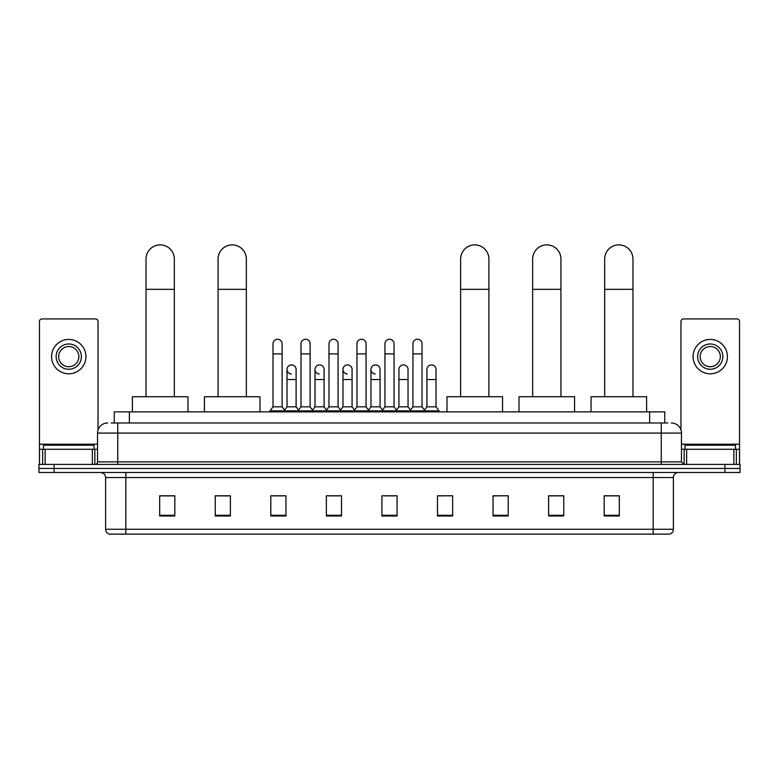 <?xml version="1.0" encoding="UTF-8"?>
<svg xmlns="http://www.w3.org/2000/svg" width="779" height="779" viewBox="0 0 779 779"><rect width="100%" height="100%" fill="white"/><g stroke="black" fill="none" stroke-linecap="round" stroke-linejoin="round"><path stroke-width="1.17" d="M114.221 422.987L114.221 411.877L664.779 411.877L664.779 422.987M111.416 422.987L667.817 422.987M111.183 422.987L117.746 422.987L117.746 433.095L97.541 433.095L97.541 461.879A2.522 2.522 0 0 1 95.019 464.411M107.648 422.987A10.098 10.098 0 0 0 97.541 433.095M671.352 422.987A10.098 10.098 0 0 1 681.459 433.095L681.459 461.879L683.981 464.411M54.102 464.411L38.95 464.411L38.95 468.452L54.102 468.452L38.95 468.452L38.95 472.493L54.102 472.493L54.102 468.452L724.898 468.452L54.102 468.452L54.102 464.411L724.898 464.411L724.898 468.452L740.05 468.452L724.898 468.452L724.898 472.493L54.102 472.493M724.898 472.493L740.05 472.493L740.05 464.411L724.898 464.411M673.377 529.262C673.231 531.687 672.024 533.303 669.736 534.112L653.172 534.112L653.172 529.262L673.377 529.262L673.377 477.537A5.054 5.054 0 0 1 678.421 472.493M653.172 534.112L109.264 534.112A5.054 5.054 0 0 1 105.623 529.262L105.623 477.537C105.331 474.469 103.646 472.795 100.579 472.493M619.324 515.98L619.324 495.775L604.173 495.775L604.173 515.98L619.324 515.98M563.762 515.98L563.762 495.775L548.611 495.775L548.611 515.98L563.762 515.98M508.2 515.98L508.2 495.775L493.049 495.775L493.049 515.98L508.2 515.98M452.638 515.98L452.638 495.775L437.486 495.775L437.486 515.98L452.638 515.98M174.827 515.98L174.827 495.775L159.676 495.775L159.676 515.98L174.827 515.98M230.389 515.98L230.389 495.775L215.238 495.775L215.238 515.98L230.389 515.98M285.951 515.98L285.951 495.775L270.8 495.775L270.8 515.98L285.951 515.98M341.514 515.98L341.514 495.775L326.362 495.775L326.362 515.98L341.514 515.98M397.076 515.98L397.076 495.775L381.924 495.775L381.924 515.98L397.076 515.98M508.2 495.775L493.049 495.882L508.2 495.775M328.485 495.882L338.583 495.882M272.514 495.882L282.621 495.882M452.638 495.775L437.486 495.882L452.638 495.775M384.446 495.882L394.554 495.882M230.389 495.882L215.238 495.882M174.827 495.882L159.676 495.882M563.762 495.882L548.611 495.882M619.324 495.882L604.173 495.882M94.006 449.259L94.006 445.218L43.497 445.218L43.497 449.259M92.37 464.411L92.37 449.259L45.133 449.259L45.133 464.411M98.047 429.94L98.047 321.464A2.522 2.522 0 0 0 95.525 318.932L41.978 318.932A2.522 2.522 0 0 0 39.456 321.464L39.456 449.259L45.133 449.259M92.37 449.259L97.541 449.259M39.456 464.411L39.456 449.259M68.756 343.987A12.63 12.63 0 0 0 56.127 356.616A12.63 12.63 0 0 0 68.756 369.246A12.63 12.63 0 0 0 81.376 356.616A12.63 12.63 0 0 0 68.756 343.987M68.756 346.519A10.098 10.098 0 0 0 58.649 356.616A10.098 10.098 0 0 0 68.756 366.724A10.098 10.098 0 0 0 78.854 356.616A10.098 10.098 0 0 0 68.756 346.519M68.756 373.793A17.177 17.177 0 0 0 85.924 356.616A17.177 17.177 0 0 0 68.756 339.44A17.177 17.177 0 0 0 51.58 356.616A17.177 17.177 0 0 0 68.756 373.793M146.033 396.725L146.033 259.027A14.139 14.139 0 0 1 160.182 244.888A14.139 14.139 0 0 1 174.321 259.027A14.139 14.139 0 0 0 160.182 244.888M174.321 396.725L174.321 259.027M187.963 411.877L187.963 396.725L132.401 396.725L132.401 411.877M218.062 396.725L218.062 259.027A14.139 14.139 0 0 1 232.21 244.888A14.139 14.139 0 0 1 246.349 259.027A14.139 14.139 0 0 0 232.21 244.888M246.349 396.725L246.349 259.027M259.991 411.877L259.991 396.725L204.429 396.725L204.429 411.877M460.623 396.725L460.623 259.027A14.139 14.139 0 0 1 474.762 244.888A14.139 14.139 0 0 1 488.91 259.027A14.139 14.139 0 0 0 474.762 244.888M488.91 396.725L488.91 259.027M502.543 411.877L502.543 396.725L446.98 396.725L446.98 411.877M532.651 396.725L532.651 259.027A14.139 14.139 0 0 1 546.79 244.888A14.139 14.139 0 0 1 560.938 259.027A14.139 14.139 0 0 0 546.79 244.888M560.938 396.725L560.938 259.027M574.571 411.877L574.571 396.725L519.009 396.725L519.009 411.877M604.679 396.725L604.679 259.027A14.139 14.139 0 0 1 618.818 244.888A14.139 14.139 0 0 1 632.967 259.027A14.139 14.139 0 0 0 618.818 244.888M632.967 396.725L632.967 259.027M646.599 411.877L646.599 396.725L591.037 396.725L591.037 411.877M273.02 353.89L282.115 353.89L282.115 406.823L273.02 406.823L273.02 343.782A4.547 4.547 0 0 1 277.85 339.255A4.547 4.547 0 0 1 282.115 343.782A4.547 4.547 0 0 0 277.85 339.255M273.02 406.823L269.992 410.864L269.992 411.877M282.115 406.823L285.143 410.864L269.992 410.864M301.006 406.823L301.006 353.89L310.1 353.89L310.1 406.823L301.006 406.823L297.977 410.864L285.143 410.864L285.143 411.877M301.006 353.89L301.006 343.782A4.547 4.547 0 0 1 305.835 339.255A4.547 4.547 0 0 1 310.1 343.782A4.547 4.547 0 0 0 305.835 339.255M310.1 406.823L313.129 410.864L297.977 410.864L297.977 411.877M328.991 406.823L328.991 353.89L338.076 353.89L338.076 406.823L328.991 406.823L325.953 410.864L313.129 410.864L313.129 411.877M328.991 353.89L328.991 343.782A4.547 4.547 0 0 1 333.821 339.255A4.547 4.547 0 0 1 338.076 343.782A4.547 4.547 0 0 0 333.821 339.255M338.076 406.823L341.114 410.864L325.953 410.864L325.953 411.877M356.967 406.823L356.967 353.89L366.062 353.89L366.062 406.823L356.967 406.823L353.939 410.864L341.114 410.864L341.114 411.877M356.967 353.89L356.967 343.782A4.547 4.547 0 0 1 361.807 339.255A4.547 4.547 0 0 1 366.062 343.782A4.547 4.547 0 0 0 361.807 339.255M366.062 406.823L369.09 410.864L353.939 410.864L353.939 411.877M384.953 406.823L384.953 353.89L394.047 353.89L394.047 406.823L384.953 406.823L381.924 410.864L369.09 410.864L369.09 411.877M384.953 353.89L384.953 343.782A4.547 4.547 0 0 1 389.782 339.255A4.547 4.547 0 0 1 394.047 343.782A4.547 4.547 0 0 0 389.782 339.255M394.047 406.823L397.076 410.864L381.924 410.864L381.924 411.877M412.938 406.823L412.938 353.89L422.033 353.89L422.033 406.823L412.938 406.823L409.91 410.864L397.076 410.864L397.076 411.877M412.938 353.89L412.938 343.782A4.547 4.547 0 0 1 417.768 339.255A4.547 4.547 0 0 1 422.033 343.782A4.547 4.547 0 0 0 417.768 339.255M422.033 406.823L425.061 410.864L409.91 410.864L409.91 411.877M436.026 406.823L436.026 379.548L426.931 379.548L426.931 406.823L436.026 406.823L439.054 410.864L425.061 410.864L425.061 411.877M291.268 373.988A4.547 4.547 0 0 1 287.013 369.45A4.547 4.547 0 0 1 291.843 364.913A4.547 4.547 0 0 1 296.108 369.45L296.108 379.548L287.013 379.548L287.013 369.45M296.108 379.548L296.108 406.823L287.013 406.823L287.013 379.548M287.013 406.823L284.559 410.095M296.108 406.823L298.552 410.095M319.254 373.988A4.547 4.547 0 0 1 314.998 369.45A4.547 4.547 0 0 1 319.828 364.913A4.547 4.547 0 0 1 324.083 369.45L324.083 379.548L314.998 379.548L314.998 369.45M324.083 379.548L324.083 406.823L314.998 406.823L314.998 379.548M314.998 406.823L312.545 410.095M324.083 406.823L326.537 410.095M347.239 373.988A4.547 4.547 0 0 1 342.974 369.45A4.547 4.547 0 0 1 347.814 364.913A4.547 4.547 0 0 1 352.069 369.45L352.069 379.548L342.974 379.548L342.974 369.45M352.069 379.548L352.069 406.823L342.974 406.823L342.974 379.548M342.974 406.823L340.53 410.095M352.069 406.823L354.523 410.095M375.225 373.988A4.547 4.547 0 0 1 370.96 369.45A4.547 4.547 0 0 1 375.79 364.913A4.547 4.547 0 0 1 380.055 369.45L380.055 379.548L370.96 379.548L370.96 369.45M380.055 379.548L380.055 406.823L370.96 406.823L370.96 379.548M370.96 406.823L368.516 410.095M380.055 406.823L382.508 410.095M398.945 369.45A4.547 4.547 0 0 1 403.775 364.913A4.547 4.547 0 0 1 408.04 369.45L408.04 379.548L398.945 379.548L398.945 369.45M408.04 379.548L408.04 406.823L398.945 406.823L398.945 379.548M398.945 406.823L396.492 410.095M408.04 406.823L410.484 410.095M426.931 379.548L426.931 369.45A4.547 4.547 0 0 1 431.761 364.913A4.547 4.547 0 0 1 436.026 369.45L436.026 379.548M426.931 406.823L424.477 410.095M439.054 410.864L439.054 411.877M733.867 464.411L733.867 449.259L686.63 449.259L686.63 464.411M733.867 449.259L739.544 449.259L739.544 321.464A2.522 2.522 0 0 0 737.022 318.932L683.475 318.932A2.522 2.522 0 0 0 680.953 321.464L680.953 429.94M681.459 449.259L686.63 449.259M739.544 449.259L739.544 464.411M710.244 343.987A12.63 12.63 0 0 0 697.624 356.616A12.63 12.63 0 0 0 710.244 369.246A12.63 12.63 0 0 0 722.873 356.616A12.63 12.63 0 0 0 710.244 343.987M710.244 346.519A10.098 10.098 0 0 0 700.146 356.616A10.098 10.098 0 0 0 710.244 366.724A10.098 10.098 0 0 0 720.351 356.616A10.098 10.098 0 0 0 710.244 346.519M710.244 373.793A17.177 17.177 0 0 0 727.42 356.616A17.177 17.177 0 0 0 710.244 339.44A17.177 17.177 0 0 0 693.076 356.616A17.177 17.177 0 0 0 710.244 373.793M735.503 449.259L735.503 445.218L684.994 445.218L684.994 449.259M129.372 422.987L129.372 411.877M649.628 422.987L649.628 411.877M117.746 464.411L117.746 461.879L681.459 461.879M97.541 461.879L117.746 461.879L117.746 433.095L661.254 433.095L661.254 464.411M681.459 433.095L661.254 433.095L661.254 422.987M653.172 472.493L653.172 477.537L105.623 477.537M673.377 477.537L653.172 477.537L653.172 529.262L125.828 529.262L125.828 534.112M105.623 529.262L125.828 529.262L125.828 472.493M397.076 515.279L381.924 515.279M341.514 515.279L326.362 515.279M285.951 515.279L270.8 515.279M230.389 515.279L215.238 515.279M174.827 515.279L159.676 515.279M452.638 515.279L437.486 515.279M508.2 515.279L493.049 515.279M563.762 515.279L548.611 515.279M619.324 515.279L604.173 515.279M97.541 444.205L39.456 444.205M94.853 449.259L94.853 464.411M39.495 449.259L39.495 464.411M42.65 464.411L42.65 449.259M146.033 289.34L174.321 289.34M218.062 289.34L246.349 289.34M460.623 289.34L488.91 289.34M532.651 289.34L560.938 289.34M604.679 289.34L632.967 289.34M739.544 444.205L681.459 444.205M739.505 464.411L739.505 449.259M736.35 449.259L736.35 464.411M684.147 464.411L684.147 449.259M282.115 353.89L282.115 343.782M310.1 353.89L310.1 343.782M338.076 353.89L338.076 343.782M366.062 353.89L366.062 343.782M394.047 353.89L394.047 343.782M422.033 353.89L422.033 343.782"/></g></svg>
